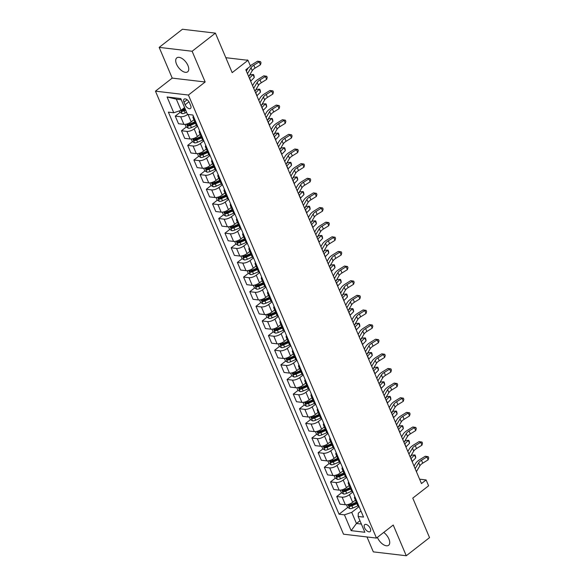 <?xml version="1.0" encoding="UTF-8"?>
<svg xmlns="http://www.w3.org/2000/svg" width="585" height="585" viewBox="0 0 585 585"><rect width="100%" height="100%" fill="white"/><g stroke="black" fill="none" stroke-linecap="round" stroke-linejoin="round"><path stroke-width="0.88" d="M377.398 537.352A8.841 4.592 -127.9 0 0 377.508 537.63A8.841 4.592 -127.9 0 0 388.637 545.271A8.841 4.592 -127.9 0 0 388.908 538.968A8.841 4.592 -127.9 0 0 383.716 532.43M187.931 65.498A8.841 4.592 -127.9 0 0 176.802 57.856A8.841 4.592 -127.9 0 0 176.531 64.16A8.841 4.592 -127.9 0 0 187.661 71.801A8.841 4.592 -127.9 0 0 187.931 65.498M370.268 528.452A4.417 2.296 -127.9 0 0 364.704 524.628A4.417 2.296 -127.9 0 0 364.565 527.78A4.417 2.296 -127.9 0 0 370.13 531.597A4.417 2.296 -127.9 0 0 370.268 528.452M366.985 536.957L373.318 551.867L406.268 555.75L429.544 537.622L412.776 498.12L428.6 485.791L426.121 479.941L419.599 479.166M155.456 91.158L343.512 534.193L376.469 538.076L188.414 95.041L155.456 91.158L172.217 78.105L205.167 81.988L192.129 51.261L159.171 47.378L172.217 78.105M159.171 47.378L182.447 29.25L215.404 33.133L232.172 72.642L247.996 60.313L225.832 57.696M192.129 51.261L215.404 33.133M247.996 60.313L250.482 66.163L245.824 69.79L421.463 483.561L426.121 479.941M184.004 102.192L185.094 104.766A4.278 2.223 -127.9 0 0 190.483 108.474A4.278 2.223 -127.9 0 0 190.615 105.417L189.525 102.843A4.278 2.223 -127.9 0 0 184.129 99.143A4.278 2.223 -127.9 0 0 184.004 102.192L187.12 99.764M181.277 99.757L176.334 99.172L181.057 110.294L173.767 112.773L168.385 112.137L339.051 514.208L347.775 507.414M173.767 112.773L167.061 96.971L180.78 98.587L187.485 114.389L192.874 115.026L363.541 517.096L358.152 516.46L364.864 532.262L351.146 530.646L344.441 514.844L339.051 514.208M205.167 81.988L188.414 95.041M406.268 555.75L393.23 525.023L376.469 538.076M358.152 516.46L358.312 513.14L360.982 511.063M359.972 520.738L356.448 523.48L361.384 524.065M184.582 107.545L181.057 110.294M193.92 119.742L191.178 121.877A5.521 2.157 157 0 1 183.895 124.356L178.505 123.727L175.273 116.115L180.085 112.364M197.62 126.206L194.161 128.905A5.521 2.157 157 0 1 186.871 131.384L181.482 130.748L186.301 126.996M200.129 134.374L197.386 136.51A5.521 2.157 157 0 1 190.103 138.989L184.714 138.352L181.482 130.748M203.829 140.839L200.37 143.53A5.521 2.157 157 0 1 193.079 146.016L187.697 145.38L192.509 141.629M206.337 149.007L203.602 151.142A5.521 2.157 157 0 1 196.311 153.621L190.922 152.985L187.697 145.38M210.044 155.471L206.578 158.162A5.521 2.157 157 0 1 199.295 160.648L193.906 160.012L198.717 156.261M212.552 163.639L209.81 165.774A5.521 2.157 157 0 1 202.52 168.253L197.138 167.617L193.906 160.012M216.253 170.096L212.794 172.794A5.521 2.157 157 0 1 205.503 175.273L200.114 174.644L204.933 170.893M218.761 178.271L216.019 180.407A5.521 2.157 157 0 1 208.735 182.886L203.346 182.249L200.114 174.644M222.461 184.728L219.002 187.427A5.521 2.157 157 0 1 211.711 189.906L206.329 189.269L211.141 185.525M224.969 192.904L222.234 195.032A5.521 2.157 157 0 1 214.944 197.518L209.554 196.882L206.329 189.269M228.677 199.361L225.21 202.059A5.521 2.157 157 0 1 217.927 204.538L212.538 203.902L217.349 200.15M231.177 207.536L228.442 209.664A5.521 2.157 157 0 1 221.152 212.15L215.77 211.514L212.538 203.902M234.885 213.993L231.426 216.691A5.521 2.157 157 0 1 224.135 219.17L218.746 218.534L223.565 214.783M237.393 222.161L234.651 224.296A5.521 2.157 157 0 1 227.368 226.775L221.978 226.146L218.746 218.534M241.093 228.625L237.634 231.324A5.521 2.157 157 0 1 230.344 233.803L224.962 233.166L229.773 229.415M243.601 236.793L240.859 238.929A5.521 2.157 157 0 1 233.576 241.408L228.187 240.771L224.962 233.166M247.309 243.258L243.843 245.949A5.521 2.157 157 0 1 236.559 248.435L231.17 247.799L235.982 244.047M249.81 251.426L247.075 253.561A5.521 2.157 157 0 1 239.784 256.04L234.395 255.404L231.17 247.799M253.517 257.89L250.051 260.581A5.521 2.157 157 0 1 242.768 263.067L237.378 262.431L242.197 258.68M256.025 266.058L253.283 268.193A5.521 2.157 157 0 1 246 270.672L240.611 270.036L237.378 262.431M259.725 272.522L256.267 275.213A5.521 2.157 157 0 1 248.976 277.692L243.587 277.063L248.406 273.312M262.234 280.69L259.491 282.826A5.521 2.157 157 0 1 252.208 285.305L246.819 284.668L243.587 277.063M265.941 287.147L262.475 289.846A5.521 2.157 157 0 1 255.192 292.325L249.802 291.688L254.614 287.944M268.442 295.323L265.707 297.458A5.521 2.157 157 0 1 258.416 299.937L253.027 299.301L249.802 291.688M272.149 301.78L268.683 304.478A5.521 2.157 157 0 1 261.4 306.957L256.011 306.321L260.822 302.569M274.658 309.955L271.915 312.083A5.521 2.157 157 0 1 264.632 314.569L259.243 313.933L256.011 306.321M278.358 316.412L274.899 319.11A5.521 2.157 157 0 1 267.608 321.589L262.219 320.953L267.038 317.202M280.866 324.58L278.124 326.715A5.521 2.157 157 0 1 270.84 329.194L265.451 328.565L262.219 320.953M284.566 331.044L281.107 333.742A5.521 2.157 157 0 1 273.824 336.221L268.435 335.585L273.246 331.834M287.074 339.212L284.339 341.347A5.521 2.157 157 0 1 277.049 343.826L271.659 343.19L268.435 335.585M290.782 345.676L287.315 348.375A5.521 2.157 157 0 1 280.032 350.854L274.643 350.218L279.454 346.466M293.29 353.845L290.548 355.98A5.521 2.157 157 0 1 283.264 358.459L277.875 357.823L274.643 350.218M296.99 360.309L293.531 363A5.521 2.157 157 0 1 286.24 365.486L280.851 364.85L285.67 361.099M299.498 368.477L296.756 370.612A5.521 2.157 157 0 1 289.473 373.091L284.083 372.455L280.851 364.85M303.198 374.941L299.739 377.632A5.521 2.157 157 0 1 292.456 380.111L287.067 379.482L291.878 375.731M305.706 383.109L302.971 385.244A5.521 2.157 157 0 1 295.681 387.723L290.292 387.087L287.067 379.482M309.414 389.566L305.948 392.264A5.521 2.157 157 0 1 298.664 394.743L293.275 394.107L298.087 390.363M311.922 397.741L309.18 399.877A5.521 2.157 157 0 1 301.897 402.356L296.507 401.719L293.275 394.107M315.622 404.198L312.163 406.897A5.521 2.157 157 0 1 304.873 409.376L299.483 408.74L304.302 404.995M318.13 412.374L315.388 414.502A5.521 2.157 157 0 1 308.105 416.988L302.716 416.352L299.483 408.74M321.83 418.831L318.372 421.529A5.521 2.157 157 0 1 311.081 424.008L305.699 423.372L310.511 419.62M324.339 427.006L321.604 429.134A5.521 2.157 157 0 1 314.313 431.613L308.924 430.984L305.699 423.372M328.046 433.463L324.58 436.161A5.521 2.157 157 0 1 317.297 438.64L311.907 438.004L316.719 434.253M330.554 441.631L327.812 443.766A5.521 2.157 157 0 1 320.522 446.245L315.139 445.609L311.907 438.004M334.254 448.095L330.796 450.794A5.521 2.157 157 0 1 323.505 453.273L318.116 452.636L322.935 448.885M336.763 456.263L334.02 458.399A5.521 2.157 157 0 1 326.737 460.878L321.348 460.241L318.116 452.636M340.463 462.728L337.004 465.419A5.521 2.157 157 0 1 329.713 467.905L324.331 467.269L329.143 463.517M342.971 470.896L340.236 473.031A5.521 2.157 157 0 1 332.945 475.51L327.556 474.874L324.331 467.269M346.678 477.36L343.212 480.051A5.521 2.157 157 0 1 335.929 482.53L330.54 481.901L335.351 478.15M349.179 485.528L346.444 487.663A5.521 2.157 157 0 1 339.154 490.142L333.772 489.506L330.54 481.901M352.887 491.985L349.428 494.683A5.521 2.157 157 0 1 342.137 497.162L336.748 496.526L341.567 492.782M355.395 500.16L352.653 502.296A5.521 2.157 157 0 1 345.369 504.775L339.98 504.138L336.748 496.526M359.095 506.617L351.724 512.358L356.448 523.48L351.146 530.646M194.286 118.353A5.521 2.157 157 0 1 193.021 117.629A5.521 2.157 157 0 1 193.372 116.203M182.754 110.287L184.355 109.044M187.748 114.419A5.521 2.157 157 0 1 180.663 116.751L175.273 116.115M350.444 505.33L352.038 504.087M344.229 490.698L345.83 489.455M338.02 476.073L339.622 474.823M331.812 461.441L333.413 460.19M325.604 446.808L327.198 445.565M319.388 432.176L320.989 430.933M313.18 417.544L314.781 416.301M306.971 402.911L308.566 401.668M300.756 388.279L302.357 387.036M294.548 373.654L296.149 372.404M288.339 359.022L289.933 357.771M282.124 344.389L283.725 343.146M275.915 329.757L277.517 328.514M269.707 315.125L271.301 313.882M263.491 300.493L265.093 299.249M257.283 285.86L258.884 284.617M251.075 271.235L252.669 269.985M244.859 256.603L246.46 255.352M238.651 241.971L240.252 240.72M232.442 227.338L234.044 226.095M226.227 212.706L227.828 211.463M220.018 198.074L221.62 196.831M213.81 183.441L215.412 182.198M207.602 168.816L209.196 167.566M201.386 154.184L202.988 152.934M195.178 139.552L196.779 138.301M188.97 124.919L190.564 123.676M197.518 125.965A5.521 2.157 157 0 1 196.246 125.234L193.021 117.629M200.501 132.985A5.521 2.157 157 0 1 199.229 132.254A5.521 2.157 157 0 1 199.587 130.835M203.726 140.597A5.521 2.157 157 0 1 202.454 139.866L199.229 132.254M206.71 147.617A5.521 2.157 157 0 1 205.437 146.886A5.521 2.157 157 0 1 205.796 145.468M209.942 155.23A5.521 2.157 157 0 1 208.669 154.498L205.437 146.886M212.918 162.25A5.521 2.157 157 0 1 211.646 161.518A5.521 2.157 157 0 1 212.004 160.1M216.15 169.862A5.521 2.157 157 0 1 214.878 169.131L211.646 161.518M219.134 176.882A5.521 2.157 157 0 1 217.861 176.151A5.521 2.157 157 0 1 218.22 174.732M222.358 184.487A5.521 2.157 157 0 1 221.086 183.756L217.861 176.151M225.342 191.514A5.521 2.157 157 0 1 224.07 190.783A5.521 2.157 157 0 1 224.428 189.357M228.574 199.119A5.521 2.157 157 0 1 227.302 198.388L224.07 190.783M231.55 206.147A5.521 2.157 157 0 1 230.278 205.415A5.521 2.157 157 0 1 230.636 203.989M234.782 213.752A5.521 2.157 157 0 1 233.51 213.02L230.278 205.415M237.766 220.779A5.521 2.157 157 0 1 236.494 220.048A5.521 2.157 157 0 1 236.852 218.622M240.991 228.384A5.521 2.157 157 0 1 239.718 227.653L236.494 220.048M243.974 235.404A5.521 2.157 157 0 1 242.702 234.673A5.521 2.157 157 0 1 243.06 233.254M247.206 243.016A5.521 2.157 157 0 1 245.934 242.285L242.702 234.673M250.183 250.036A5.521 2.157 157 0 1 248.91 249.305A5.521 2.157 157 0 1 249.268 247.886M253.415 257.649A5.521 2.157 157 0 1 252.142 256.917L248.91 249.305M256.398 264.669A5.521 2.157 157 0 1 255.126 263.937A5.521 2.157 157 0 1 255.484 262.519M259.623 272.281A5.521 2.157 157 0 1 258.351 271.55L255.126 263.937M262.606 279.301A5.521 2.157 157 0 1 261.334 278.57A5.521 2.157 157 0 1 261.692 277.151M265.839 286.906A5.521 2.157 157 0 1 264.566 286.175L261.334 278.57M268.815 293.933A5.521 2.157 157 0 1 267.542 293.202A5.521 2.157 157 0 1 267.901 291.776M272.047 301.538A5.521 2.157 157 0 1 270.775 300.807L267.542 293.202M275.03 308.566A5.521 2.157 157 0 1 273.758 307.834A5.521 2.157 157 0 1 274.116 306.408M278.255 316.171A5.521 2.157 157 0 1 276.983 315.439L273.758 307.834M281.239 323.198A5.521 2.157 157 0 1 279.966 322.467A5.521 2.157 157 0 1 280.325 321.041M284.464 330.803A5.521 2.157 157 0 1 283.198 330.072L279.966 322.467M287.447 337.823A5.521 2.157 157 0 1 286.175 337.092A5.521 2.157 157 0 1 286.533 335.673M290.679 345.435A5.521 2.157 157 0 1 289.407 344.704L286.175 337.092M293.655 352.455A5.521 2.157 157 0 1 292.39 351.724A5.521 2.157 157 0 1 292.741 350.305M296.887 360.067A5.521 2.157 157 0 1 295.615 359.336L292.39 351.724M299.871 367.087A5.521 2.157 157 0 1 298.599 366.356A5.521 2.157 157 0 1 298.957 364.938M303.096 374.7A5.521 2.157 157 0 1 301.831 373.969L298.599 366.356M306.079 381.72A5.521 2.157 157 0 1 304.807 380.989A5.521 2.157 157 0 1 305.165 379.57M309.311 389.325A5.521 2.157 157 0 1 308.039 388.601L304.807 380.989M312.288 396.352A5.521 2.157 157 0 1 311.023 395.621A5.521 2.157 157 0 1 311.374 394.195M315.52 403.957A5.521 2.157 157 0 1 314.247 403.226L311.023 395.621M318.503 410.984A5.521 2.157 157 0 1 317.231 410.253A5.521 2.157 157 0 1 317.589 408.827M321.728 418.589A5.521 2.157 157 0 1 320.456 417.858L317.231 410.253M324.712 425.617A5.521 2.157 157 0 1 323.439 424.885A5.521 2.157 157 0 1 323.798 423.46M327.944 433.222A5.521 2.157 157 0 1 326.671 432.49L323.439 424.885M330.92 440.242A5.521 2.157 157 0 1 329.647 439.518A5.521 2.157 157 0 1 330.006 438.092M334.152 447.854A5.521 2.157 157 0 1 332.88 447.123L329.647 439.518M337.135 454.874A5.521 2.157 157 0 1 335.863 454.143A5.521 2.157 157 0 1 336.221 452.724M340.36 462.486A5.521 2.157 157 0 1 339.088 461.755L335.863 454.143M343.344 469.506A5.521 2.157 157 0 1 342.071 468.775A5.521 2.157 157 0 1 342.43 467.356M346.576 477.119A5.521 2.157 157 0 1 345.304 476.387L342.071 468.775M349.552 484.139A5.521 2.157 157 0 1 348.28 483.407A5.521 2.157 157 0 1 348.638 481.989M352.784 491.744A5.521 2.157 157 0 1 351.512 491.02L348.28 483.407M355.768 498.771A5.521 2.157 157 0 1 354.495 498.04A5.521 2.157 157 0 1 354.854 496.614M344.441 514.844L351.724 512.358M358.993 506.376A5.521 2.157 157 0 1 357.72 505.645L354.495 498.04M176.334 99.172L167.061 96.971M247.477 73.673L251.009 67.736A6.903 2.691 157 0 1 253.802 65.206L259.214 61.864L257.554 61.206L252.15 64.547A10.354 4.036 -23 0 0 250.329 65.812M248.72 76.598L252.252 70.668A6.903 2.691 157 0 1 255.045 68.131L260.449 64.789L259.214 61.864L260.522 61.652L261.02 62.822L260.449 64.789M257.554 61.206L260.522 61.652M248.245 67.904A10.354 4.036 -23 0 0 247.952 68.35L246.358 71.034M179.302 110.894L179.873 112.232L182.147 113.614A3.656 1.426 -23 0 0 185.189 112.978L186.622 112.357M181.394 109.973L181.986 111.384A3.656 1.426 -23 0 0 184.246 110.748L185.679 110.134M185.408 109.49L183.946 110.119A1.865 0.724 157 0 1 183.332 110.338L181.986 111.384M185.079 108.73L183.653 109.344A3.656 1.426 157 0 1 181.474 109.965M246.928 60.189L247.462 60.248M247.316 59.911L246.621 60.153M253.685 88.306L257.217 82.368A6.903 2.691 157 0 1 260.018 79.838L265.422 76.496L263.769 75.838L258.365 79.18A10.354 4.036 -23 0 0 254.168 82.975L252.566 85.666M254.928 91.231L258.46 85.293A6.903 2.691 157 0 1 261.261 82.763L266.665 79.421L265.422 76.496L266.731 76.284L267.228 77.454L266.665 79.421M263.769 75.838L266.731 76.284M259.894 102.938L263.433 97A6.903 2.691 157 0 1 266.226 94.463L271.63 91.121L269.977 90.463L264.574 93.805A10.354 4.036 -23 0 0 260.376 97.607L258.775 100.298M261.137 105.863L264.669 99.925A6.903 2.691 157 0 1 267.469 97.395L272.873 94.053L271.63 91.121L272.946 90.916L273.444 92.086L272.873 94.053M269.977 90.463L272.946 90.916M266.109 117.57L269.641 111.633A6.903 2.691 157 0 1 272.434 109.095L277.838 105.753L276.186 105.095L270.782 108.437A10.354 4.036 -23 0 0 266.584 112.24L264.99 114.931M267.345 120.495L270.884 114.558A6.903 2.691 157 0 1 273.678 112.02L279.082 108.678L277.838 105.753L279.155 105.549L279.652 106.719L279.082 108.678M276.186 105.095L279.155 105.549M185.021 124.364L186.081 126.865L188.363 128.247A3.656 1.426 -23 0 0 191.405 127.603L196.377 125.453M194.805 121.841L189.862 123.976A3.656 1.426 157 0 1 187.602 124.605L188.202 126.009A3.656 1.426 -23 0 0 190.461 125.38L195.405 123.245M195.127 122.594L190.154 124.751A1.865 0.724 157 0 1 189.54 124.971L188.202 126.009M249.034 76.072L250.351 74.719L253.524 74.544L254.022 75.714L254.278 77.498L250.811 81.066A10.354 4.036 157 0 1 250.672 81.205M254.278 77.498L253.034 74.573L249.568 78.141A10.354 4.036 157 0 1 249.429 78.28M253.524 74.544L250.351 74.719M191.229 138.996L192.289 141.497L194.571 142.879A3.656 1.426 -23 0 0 197.613 142.235L202.593 140.086M201.013 136.466L196.07 138.608A3.656 1.426 157 0 1 193.81 139.237L194.41 140.641A3.656 1.426 -23 0 0 196.67 140.012L201.613 137.87M201.335 137.226L196.363 139.384A1.865 0.724 157 0 1 195.748 139.603L194.41 140.641M255.243 90.704L256.559 89.344L259.733 89.176L260.23 90.346L260.486 92.13L257.02 95.699A10.354 4.036 157 0 1 256.881 95.838M260.486 92.13L259.25 89.198L255.777 92.774A10.354 4.036 157 0 1 255.638 92.913M259.733 89.176L256.559 89.344M197.438 153.628L198.505 156.129L200.779 157.511A3.656 1.426 -23 0 0 203.821 156.868L208.801 154.711M207.229 151.098L202.286 153.241A3.656 1.426 157 0 1 200.026 153.87L200.618 155.274A3.656 1.426 -23 0 0 202.878 154.645L207.821 152.502M207.551 151.859L202.578 154.016A1.865 0.724 157 0 1 201.957 154.228L200.618 155.274M261.451 105.337L262.767 103.976L265.948 103.808L266.446 104.978L266.702 106.755L263.228 110.331A10.354 4.036 157 0 1 263.089 110.47M266.702 106.755L265.458 103.83L261.985 107.399A10.354 4.036 157 0 1 261.853 107.538M265.948 103.808L262.767 103.976M272.317 132.195L275.849 126.265A6.903 2.691 157 0 1 278.65 123.727L284.054 120.386L282.401 119.728L276.998 123.069A10.354 4.036 -23 0 0 272.8 126.872L271.199 129.563M273.561 135.128L277.093 129.19A6.903 2.691 157 0 1 279.893 126.652L285.297 123.311L284.054 120.386L285.363 120.181L285.86 121.351L285.297 123.311M282.401 119.728L285.363 120.181M203.653 168.253L204.713 170.761L206.995 172.144A3.656 1.426 -23 0 0 210.037 171.5L215.009 169.343M213.437 165.73L208.494 167.873A3.656 1.426 157 0 1 206.234 168.502L206.834 169.906A3.656 1.426 -23 0 0 209.094 169.277L214.03 167.135M213.759 166.491L208.786 168.648A1.865 0.724 157 0 1 208.172 168.86L206.834 169.906M267.659 119.969L268.983 118.609L272.157 118.433L272.654 119.603L272.91 121.387L269.444 124.956A10.354 4.036 157 0 1 269.305 125.102M272.91 121.387L271.667 118.462L268.201 122.031A10.354 4.036 157 0 1 268.062 122.17M272.157 118.433L268.983 118.609M278.526 146.828L282.058 140.897A6.903 2.691 157 0 1 284.858 138.36L290.262 135.018L288.61 134.36L283.206 137.702A10.354 4.036 -23 0 0 279.008 141.504L277.407 144.195M279.769 149.76L283.301 143.822A6.903 2.691 157 0 1 286.102 141.285L291.505 137.943L290.262 135.018L291.579 134.813L292.076 135.983L291.505 137.943M288.61 134.36L291.579 134.813M209.861 182.886L210.922 185.394L213.203 186.769A3.656 1.426 -23 0 0 216.245 186.132L221.225 183.975M219.646 180.363L214.702 182.505A3.656 1.426 157 0 1 212.443 183.134L213.042 184.538A3.656 1.426 -23 0 0 215.302 183.909L220.245 181.767M219.967 181.123L214.995 183.273A1.865 0.724 157 0 1 214.381 183.493L213.042 184.538M273.875 134.594L275.191 133.241L278.365 133.066L278.862 134.236L279.118 136.02L275.652 139.588A10.354 4.036 157 0 1 275.513 139.727M279.118 136.02L277.882 133.095L274.409 136.663A10.354 4.036 157 0 1 274.27 136.802M278.365 133.066L275.191 133.241M284.741 161.46L288.273 155.53A6.903 2.691 157 0 1 291.067 152.992L296.471 149.65L294.818 148.992L289.414 152.334A10.354 4.036 -23 0 0 285.217 156.136L283.615 158.82M285.977 164.385L289.517 158.455A6.903 2.691 157 0 1 292.31 155.917L297.714 152.575L296.471 149.65L297.787 149.438L298.284 150.608L297.714 152.575M294.818 148.992L297.787 149.438M216.07 197.518L217.137 200.026L219.412 201.401A3.656 1.426 -23 0 0 222.454 200.765L227.433 198.608M225.861 194.995L220.918 197.138A3.656 1.426 157 0 1 218.658 197.767L219.251 199.171A3.656 1.426 -23 0 0 221.51 198.542L226.453 196.399M226.183 195.756L221.21 197.905A1.865 0.724 157 0 1 220.589 198.125L219.251 199.171M280.083 149.226L281.4 147.873L284.581 147.698L285.078 148.868L285.334 150.652L281.86 154.221A10.354 4.036 157 0 1 281.721 154.36M285.334 150.652L284.091 147.727L280.617 151.296A10.354 4.036 157 0 1 280.486 151.435M284.581 147.698L281.4 147.873M290.95 176.092L294.482 170.155A6.903 2.691 157 0 1 297.282 167.624L302.686 164.283L301.034 163.624L295.622 166.966A10.354 4.036 -23 0 0 291.432 170.769L289.831 173.452M292.193 179.017L295.725 173.087A6.903 2.691 157 0 1 298.518 170.549L303.929 167.208L302.686 164.283L303.995 164.071L304.492 165.241L303.929 167.208M301.034 163.624L303.995 164.071M222.285 212.15L223.346 214.651L225.627 216.033A3.656 1.426 -23 0 0 228.669 215.397L233.642 213.24M232.07 209.627L227.126 211.763A3.656 1.426 157 0 1 224.867 212.392L225.466 213.803A3.656 1.426 -23 0 0 227.726 213.167L232.662 211.031M232.391 210.388L227.419 212.538A1.865 0.724 157 0 1 226.805 212.757L225.466 213.803M286.292 163.858L287.615 162.506L290.789 162.33L291.286 163.5L291.542 165.284L288.076 168.853A10.354 4.036 157 0 1 287.937 168.992M291.542 165.284L290.299 162.359L286.833 165.928A10.354 4.036 157 0 1 286.694 166.067M290.789 162.33L287.615 162.506M297.158 190.725L300.69 184.787A6.903 2.691 157 0 1 303.491 182.257L308.895 178.915L307.242 178.257L301.838 181.599A10.354 4.036 -23 0 0 297.641 185.401L296.039 188.085M298.401 193.65L301.933 187.712A6.903 2.691 157 0 1 304.734 185.182L310.138 181.84L308.895 178.915L310.211 178.703L310.708 179.873L310.138 181.84M307.242 178.257L310.211 178.703M228.494 226.783L229.554 229.283L231.835 230.665A3.656 1.426 -23 0 0 234.877 230.022L239.857 227.872M238.278 224.26L233.335 226.395A3.656 1.426 157 0 1 231.075 227.024L231.675 228.428A3.656 1.426 -23 0 0 233.934 227.799L238.877 225.664M238.6 225.02L233.627 227.17A1.865 0.724 157 0 1 233.013 227.389L231.675 228.428M292.507 178.491L293.824 177.138L296.997 176.962L297.494 178.132L297.75 179.917L294.284 183.485A10.354 4.036 157 0 1 294.145 183.624M297.75 179.917L296.515 176.992L293.041 180.56A10.354 4.036 157 0 1 292.902 180.699M296.997 176.962L293.824 177.138M303.374 205.357L306.906 199.419A6.903 2.691 157 0 1 309.699 196.882L315.103 193.54L313.45 192.882L308.046 196.224A10.354 4.036 -23 0 0 303.849 200.026L302.248 202.717M304.609 208.282L308.149 202.344A6.903 2.691 157 0 1 310.942 199.814L316.346 196.472L315.103 193.54L316.419 193.335L316.916 194.505L316.346 196.472M313.45 192.882L316.419 193.335M234.702 241.415L235.77 243.916L238.044 245.298A3.656 1.426 -23 0 0 241.086 244.654L246.066 242.504M244.493 238.885L239.55 241.027A3.656 1.426 157 0 1 237.291 241.656L237.883 243.06A3.656 1.426 -23 0 0 240.142 242.431L245.086 240.296M244.815 239.645L239.843 241.802A1.865 0.724 157 0 1 239.221 242.022L237.883 243.06M298.716 193.123L300.032 191.77L303.213 191.595L303.71 192.765L303.966 194.549L300.493 198.118A10.354 4.036 157 0 1 300.354 198.256M303.966 194.549L302.723 191.617L299.249 195.193A10.354 4.036 157 0 1 299.118 195.332M303.213 191.595L300.032 191.77M309.582 219.989L313.114 214.052A6.903 2.691 157 0 1 315.915 211.514L321.319 208.172L319.666 207.514L314.255 210.856A10.354 4.036 -23 0 0 310.065 214.658L308.463 217.349M310.825 222.914L314.357 216.977A6.903 2.691 157 0 1 317.15 214.446L322.562 211.105L321.319 208.172L322.627 207.967L323.125 209.137L322.562 211.105M319.666 207.514L322.627 207.967M240.918 256.047L241.978 258.548L244.259 259.93A3.656 1.426 -23 0 0 247.301 259.287L252.274 257.129M250.702 253.517L245.758 255.66A3.656 1.426 157 0 1 243.499 256.288L244.091 257.692A3.656 1.426 -23 0 0 246.358 257.064L251.294 254.921M251.023 254.278L246.051 256.435A1.865 0.724 157 0 1 245.437 256.647L244.091 257.692M304.924 207.755L306.248 206.395L309.421 206.227L309.918 207.397L310.174 209.174L306.708 212.75A10.354 4.036 157 0 1 306.569 212.889M310.174 209.174L308.931 206.249L305.465 209.818A10.354 4.036 157 0 1 305.326 209.964M309.421 206.227L306.248 206.395M315.79 234.622L319.322 228.684A6.903 2.691 157 0 1 322.123 226.146L327.527 222.805L325.874 222.146L320.47 225.488A10.354 4.036 -23 0 0 316.273 229.291L314.671 231.982M317.033 237.547L320.565 231.609A6.903 2.691 157 0 1 323.366 229.071L328.77 225.73L327.527 222.805L328.843 222.6L329.34 223.77L328.77 225.73M325.874 222.146L328.843 222.6M247.126 270.672L248.186 273.18L250.468 274.562A3.656 1.426 -23 0 0 253.51 273.919L258.49 271.762M256.91 268.149L251.967 270.292A3.656 1.426 157 0 1 249.707 270.921L250.307 272.325A3.656 1.426 -23 0 0 252.566 271.696L257.51 269.553M257.232 268.91L252.259 271.067A1.865 0.724 157 0 1 251.645 271.279L250.307 272.325M311.14 222.388L312.456 221.028L315.629 220.852L316.127 222.022L316.383 223.806L312.916 227.382A10.354 4.036 157 0 1 312.778 227.521M316.383 223.806L315.139 220.881L311.673 224.45A10.354 4.036 157 0 1 311.534 224.589M315.629 220.852L312.456 221.028M321.999 249.247L325.538 243.316A6.903 2.691 157 0 1 328.331 240.779L333.735 237.437L332.083 236.779L326.679 240.121A10.354 4.036 -23 0 0 322.481 243.923L320.88 246.614M323.242 252.179L326.781 246.241A6.903 2.691 157 0 1 329.574 243.704L334.978 240.362L333.735 237.437L335.051 237.232L335.549 238.402L334.978 240.362M332.083 236.779L335.051 237.232M253.334 285.305L254.402 287.813L256.676 289.187A3.656 1.426 -23 0 0 259.718 288.551L264.698 286.394M263.118 282.782L258.182 284.924A3.656 1.426 157 0 1 255.923 285.553L256.515 286.957A3.656 1.426 -23 0 0 258.775 286.328L263.718 284.186M263.447 283.542L258.475 285.692A1.865 0.724 157 0 1 257.853 285.911L256.515 286.957M317.348 237.013L318.664 235.66L321.845 235.484L322.342 236.654L322.598 238.439L319.125 242.007A10.354 4.036 157 0 1 318.986 242.146M322.598 238.439L321.355 235.514L317.882 239.082A10.354 4.036 157 0 1 317.743 239.221M321.845 235.484L318.664 235.66M328.214 263.879L331.746 257.948A6.903 2.691 157 0 1 334.547 255.411L339.951 252.069L338.291 251.411L332.887 254.753A10.354 4.036 -23 0 0 328.697 258.555L327.095 261.246M329.457 266.804L332.989 260.873A6.903 2.691 157 0 1 335.783 258.336L341.187 254.994L339.951 252.069L341.26 251.857L341.757 253.027L341.187 254.994M338.291 251.411L341.26 251.857M259.55 299.937L260.61 302.445L262.892 303.82A3.656 1.426 -23 0 0 265.934 303.184L270.906 301.026M269.334 297.414L264.391 299.557A3.656 1.426 157 0 1 262.131 300.185L262.723 301.589A3.656 1.426 -23 0 0 264.983 300.961L269.926 298.818M269.656 298.174L264.683 300.324A1.865 0.724 157 0 1 264.069 300.544L262.723 301.589M323.556 251.645L324.872 250.292L328.053 250.117L328.551 251.287L328.807 253.071L325.333 256.639A10.354 4.036 157 0 1 325.202 256.778M328.807 253.071L327.563 250.146L324.097 253.714A10.354 4.036 157 0 1 323.958 253.853M328.053 250.117L324.872 250.292M334.423 278.511L337.954 272.573A6.903 2.691 157 0 1 340.755 270.043L346.159 266.702L344.506 266.043L339.103 269.385A10.354 4.036 -23 0 0 334.905 273.188L333.304 275.871M335.666 281.436L339.198 275.506A6.903 2.691 157 0 1 341.998 272.968L347.402 269.627L346.159 266.702L347.475 266.489L347.973 267.659L347.402 269.627M344.506 266.043L347.475 266.489M265.758 314.569L266.818 317.07L269.1 318.452A3.656 1.426 -23 0 0 272.142 317.816L277.122 315.659M275.542 312.046L270.599 314.182A3.656 1.426 157 0 1 268.339 314.81L268.939 316.222A3.656 1.426 -23 0 0 271.199 315.593L276.142 313.45M275.864 312.807L270.892 314.957A1.865 0.724 157 0 1 270.277 315.176L268.939 316.222M329.772 266.277L331.088 264.925L334.262 264.749L334.759 265.919L335.015 267.703L331.549 271.272A10.354 4.036 157 0 1 331.41 271.411M335.015 267.703L333.772 264.778L330.306 268.347A10.354 4.036 157 0 1 330.167 268.486M334.262 264.749L331.088 264.925M340.631 293.143L344.17 287.206A6.903 2.691 157 0 1 346.964 284.676L352.367 281.334L350.715 280.676L345.311 284.017A10.354 4.036 -23 0 0 341.113 287.82L339.512 290.504M341.874 296.068L345.406 290.131A6.903 2.691 157 0 1 348.207 287.601L353.611 284.259L352.367 281.334L353.684 281.122L354.181 282.292L353.611 284.259M350.715 280.676L353.684 281.122M271.966 329.201L273.034 331.702L275.308 333.084A3.656 1.426 -23 0 0 278.35 332.448L283.33 330.291M281.751 326.679L276.815 328.814A3.656 1.426 157 0 1 274.555 329.443L275.147 330.847A3.656 1.426 -23 0 0 277.407 330.218L282.35 328.083M282.08 327.439L277.1 329.589A1.865 0.724 157 0 1 276.486 329.808L275.147 330.847M335.98 280.91L337.296 279.557L340.477 279.381L340.975 280.551L341.23 282.336L337.757 285.904A10.354 4.036 157 0 1 337.618 286.043M341.23 282.336L339.987 279.411L336.514 282.979A10.354 4.036 157 0 1 336.375 283.118M340.477 279.381L337.296 279.557M346.846 307.776L350.378 301.838A6.903 2.691 157 0 1 353.172 299.308L358.583 295.966L356.923 295.301L351.519 298.642A10.354 4.036 -23 0 0 347.329 302.445L345.728 305.136M348.09 310.701L351.622 304.763A6.903 2.691 157 0 1 354.415 302.233L359.819 298.891L358.583 295.966L359.892 295.754L360.389 296.924L359.819 298.891M356.923 295.301L359.892 295.754M278.182 343.834L279.242 346.335L281.517 347.717A3.656 1.426 -23 0 0 284.559 347.073L289.538 344.923M287.966 341.304L283.023 343.446A3.656 1.426 157 0 1 280.763 344.075L281.356 345.479A3.656 1.426 -23 0 0 283.615 344.85L288.559 342.715M288.288 342.064L283.315 344.221A1.865 0.724 157 0 1 282.701 344.441L281.356 345.479M342.188 295.542L343.505 294.189L346.686 294.014L347.183 295.184L347.439 296.968L343.965 300.536A10.354 4.036 157 0 1 343.834 300.675M347.439 296.968L346.196 294.036L342.73 297.611A10.354 4.036 157 0 1 342.591 297.75M346.686 294.014L343.505 294.189M353.055 322.408L356.587 316.47A6.903 2.691 157 0 1 359.387 313.933L364.791 310.591L363.139 309.933L357.735 313.275A10.354 4.036 -23 0 0 353.537 317.077L351.936 319.768M354.298 325.333L357.83 319.395A6.903 2.691 157 0 1 360.631 316.865L366.034 313.523L364.791 310.591L366.108 310.386L366.598 311.556L366.034 313.523M363.139 309.933L366.108 310.386M284.39 358.466L285.451 360.967L287.732 362.349A3.656 1.426 -23 0 0 290.774 361.705L295.747 359.548M294.175 355.936L289.231 358.078A3.656 1.426 157 0 1 286.972 358.707L287.571 360.111A3.656 1.426 -23 0 0 289.831 359.483L294.774 357.34M294.496 356.696L289.524 358.854A1.865 0.724 157 0 1 288.91 359.066L287.571 360.111M348.404 310.174L349.72 308.814L352.894 308.646L353.391 309.816L353.647 311.6L350.181 315.169A10.354 4.036 157 0 1 350.042 315.308M353.647 311.6L352.404 308.668L348.938 312.244A10.354 4.036 157 0 1 348.799 312.383M352.894 308.646L349.72 308.814M359.263 337.04L362.802 331.103A6.903 2.691 157 0 1 365.596 328.565L371 325.223L369.347 324.565L363.943 327.907A10.354 4.036 -23 0 0 359.746 331.71L358.144 334.401M360.506 339.965L364.038 334.028A6.903 2.691 157 0 1 366.839 331.49L372.243 328.148L371 325.223L372.316 325.019L372.813 326.189L372.243 328.148M369.347 324.565L372.316 325.019M290.599 373.091L291.659 375.599L293.941 376.981A3.656 1.426 -23 0 0 296.983 376.338L301.962 374.181M300.383 370.568L295.44 372.711A3.656 1.426 157 0 1 293.18 373.34L293.78 374.744A3.656 1.426 -23 0 0 296.039 374.115L300.983 371.972M300.712 371.329L295.732 373.486A1.865 0.724 157 0 1 295.118 373.698L293.78 374.744M354.612 324.807L355.929 323.446L359.11 323.271L359.599 324.448L359.863 326.225L356.389 329.801A10.354 4.036 157 0 1 356.25 329.94M359.863 326.225L358.62 323.3L355.146 326.869A10.354 4.036 157 0 1 355.007 327.008M359.11 323.271L355.929 323.446M365.479 351.665L369.011 345.735A6.903 2.691 157 0 1 371.804 343.198L377.215 339.856L375.555 339.198L370.151 342.539A10.354 4.036 -23 0 0 365.954 346.342L364.36 349.033M366.722 354.598L370.254 348.66A6.903 2.691 157 0 1 373.047 346.123L378.451 342.781L377.215 339.856L378.524 339.651L379.022 340.821L378.451 342.781M375.555 339.198L378.524 339.651M296.807 387.723L297.875 390.232L300.149 391.606A3.656 1.426 -23 0 0 303.191 390.97L308.171 388.813M306.598 385.201L301.655 387.343A3.656 1.426 157 0 1 299.396 387.972L299.988 389.376A3.656 1.426 -23 0 0 302.248 388.747L307.191 386.605M306.92 385.961L301.948 388.118A1.865 0.724 157 0 1 301.333 388.33L299.988 389.376M360.821 339.439L362.137 338.079L365.318 337.903L365.815 339.073L366.071 340.858L362.598 344.426A10.354 4.036 157 0 1 362.466 344.565M366.071 340.858L364.828 337.933L361.354 341.501A10.354 4.036 157 0 1 361.223 341.64M365.318 337.903L362.137 338.079M371.687 366.298L375.219 360.367A6.903 2.691 157 0 1 378.02 357.83L383.424 354.488L381.771 353.83L376.367 357.172A10.354 4.036 -23 0 0 372.17 360.974L370.568 363.665M372.93 369.223L376.462 363.292A6.903 2.691 157 0 1 379.263 360.755L384.667 357.413L383.424 354.488L384.733 354.276L385.23 355.453L384.667 357.413M381.771 353.83L384.733 354.276M303.023 402.356L304.083 404.864L306.364 406.239A3.656 1.426 -23 0 0 309.406 405.602L314.379 403.445M312.807 399.833L307.864 401.975A3.656 1.426 157 0 1 305.604 402.604L306.204 404.008A3.656 1.426 -23 0 0 308.463 403.379L313.406 401.237M313.129 400.593L308.156 402.743A1.865 0.724 157 0 1 307.542 402.963L306.204 404.008M367.036 354.064L368.353 352.711L371.526 352.536L372.023 353.706L372.279 355.49L368.813 359.058A10.354 4.036 157 0 1 368.674 359.197M372.279 355.49L371.036 352.565L367.57 356.133A10.354 4.036 157 0 1 367.431 356.272M371.526 352.536L368.353 352.711M377.895 380.93L381.435 374.992A6.903 2.691 157 0 1 384.228 372.462L389.632 369.12L387.979 368.462L382.575 371.804A10.354 4.036 -23 0 0 378.378 375.607L376.777 378.29M379.138 383.855L382.67 377.925A6.903 2.691 157 0 1 385.471 375.387L390.875 372.045L389.632 369.12L390.948 368.908L391.445 370.078L390.875 372.045M387.979 368.462L390.948 368.908M309.231 416.988L310.291 419.489L312.573 420.871A3.656 1.426 -23 0 0 315.615 420.235L320.595 418.078M319.015 414.465L314.072 416.6A3.656 1.426 157 0 1 311.812 417.237L312.412 418.641A3.656 1.426 -23 0 0 314.671 418.012L319.615 415.869M319.337 415.226L314.364 417.376A1.865 0.724 157 0 1 313.75 417.595L312.412 418.641M373.245 368.696L374.561 367.343L377.734 367.168L378.232 368.338L378.488 370.122L375.022 373.691A10.354 4.036 157 0 1 374.883 373.83M378.488 370.122L377.252 367.197L373.778 370.766A10.354 4.036 157 0 1 373.639 370.905M377.734 367.168L374.561 367.343M384.111 395.562L387.643 389.625A6.903 2.691 157 0 1 390.436 387.094L395.84 383.753L394.188 383.095L388.784 386.436A10.354 4.036 -23 0 0 384.586 390.239L382.992 392.923M385.347 398.487L388.886 392.557A6.903 2.691 157 0 1 391.679 390.019L397.083 386.678L395.84 383.753L397.156 383.541L397.654 384.711L397.083 386.678M394.188 383.095L397.156 383.541M315.439 431.62L316.507 434.121L318.781 435.503A3.656 1.426 -23 0 0 321.823 434.867L326.803 432.71M325.231 429.097L320.287 431.233A3.656 1.426 157 0 1 318.028 431.862L318.62 433.266A3.656 1.426 -23 0 0 320.88 432.637L325.823 430.502M325.552 429.858L320.58 432.008A1.865 0.724 157 0 1 319.958 432.227L318.62 433.266M379.453 383.329L380.769 381.976L383.95 381.8L384.447 382.97L384.703 384.754L381.23 388.323A10.354 4.036 157 0 1 381.091 388.462M384.703 384.754L383.46 381.829L379.987 385.398A10.354 4.036 157 0 1 379.855 385.537M383.95 381.8L380.769 381.976M390.319 410.195L393.851 404.257A6.903 2.691 157 0 1 396.652 401.727L402.056 398.385L400.403 397.72L394.999 401.061A10.354 4.036 -23 0 0 390.802 404.864L389.2 407.555M391.562 413.12L395.094 407.182A6.903 2.691 157 0 1 397.895 404.652L403.299 401.31L402.056 398.385L403.365 398.173L403.862 399.343L403.299 401.31M400.403 397.72L403.365 398.173M321.655 446.253L322.715 448.753L324.997 450.136A3.656 1.426 -23 0 0 328.039 449.492L333.011 447.342M331.439 443.73L326.496 445.865A3.656 1.426 157 0 1 324.236 446.494L324.836 447.898A3.656 1.426 -23 0 0 327.095 447.269L332.031 445.134M331.761 444.483L326.788 446.64A1.865 0.724 157 0 1 326.174 446.86L324.836 447.898M385.661 397.961L386.985 396.608L390.158 396.433L390.656 397.603L390.912 399.387L387.445 402.955A10.354 4.036 157 0 1 387.307 403.094M390.912 399.387L389.668 396.462L386.202 400.03A10.354 4.036 157 0 1 386.063 400.169M390.158 396.433L386.985 396.608M396.528 424.827L400.06 418.889A6.903 2.691 157 0 1 402.86 416.352L408.264 413.01L406.612 412.352L401.208 415.694A10.354 4.036 -23 0 0 397.01 419.496L395.409 422.187M397.771 427.752L401.303 421.814A6.903 2.691 157 0 1 404.103 419.284L409.507 415.942L408.264 413.01L409.58 412.805L410.078 413.975L409.507 415.942M406.612 412.352L409.58 412.805M327.863 460.885L328.924 463.386L331.205 464.768A3.656 1.426 -23 0 0 334.247 464.124L339.227 461.974M337.647 458.355L332.704 460.497A3.656 1.426 157 0 1 330.445 461.126L331.044 462.53A3.656 1.426 -23 0 0 333.304 461.901L338.247 459.759M337.969 459.115L332.997 461.272A1.865 0.724 157 0 1 332.382 461.492L331.044 462.53M391.877 412.593L393.193 411.233L396.367 411.065L396.864 412.235L397.12 414.019L393.654 417.588A10.354 4.036 157 0 1 393.515 417.727M397.12 414.019L395.884 411.087L392.411 414.663A10.354 4.036 157 0 1 392.272 414.802M396.367 411.065L393.193 411.233M402.743 439.459L406.275 433.522A6.903 2.691 157 0 1 409.069 430.984L414.472 427.642L412.82 426.984L407.416 430.326A10.354 4.036 -23 0 0 403.219 434.128L401.617 436.82M403.979 442.384L407.518 436.447A6.903 2.691 157 0 1 410.312 433.909L415.716 430.567L414.472 427.642L415.789 427.438L416.286 428.608L415.716 430.567M412.82 426.984L415.789 427.438M334.072 475.517L335.139 478.018L337.413 479.4A3.656 1.426 -23 0 0 340.455 478.757L345.435 476.599M343.863 472.987L338.92 475.13A3.656 1.426 157 0 1 336.66 475.759L337.252 477.163A3.656 1.426 -23 0 0 339.512 476.534L344.455 474.391M344.185 473.748L339.212 475.905A1.865 0.724 157 0 1 338.591 476.117L337.252 477.163M398.085 427.225L399.401 425.865L402.582 425.69L403.08 426.867L403.336 428.644L399.862 432.22A10.354 4.036 157 0 1 399.723 432.359M403.336 428.644L402.092 425.719L398.619 429.288A10.354 4.036 157 0 1 398.487 429.427M402.582 425.69L399.401 425.865M408.952 454.084L412.483 448.154A6.903 2.691 157 0 1 415.284 445.616L420.688 442.275L419.035 441.616L413.624 444.958A10.354 4.036 -23 0 0 409.434 448.761L407.833 451.452M410.195 457.017L413.727 451.079A6.903 2.691 157 0 1 416.52 448.541L421.931 445.2L420.688 442.275L421.997 442.07L422.494 443.24L421.931 445.2M419.035 441.616L421.997 442.07M340.287 490.142L341.347 492.65L343.629 494.025A3.656 1.426 -23 0 0 346.671 493.389L351.643 491.232M350.071 487.619L345.128 489.762A3.656 1.426 157 0 1 342.868 490.391L343.468 491.795A3.656 1.426 -23 0 0 345.728 491.166L350.664 489.023M350.393 488.38L345.421 490.537A1.865 0.724 157 0 1 344.806 490.749L343.468 491.795M404.293 441.858L405.617 440.498L408.791 440.322L409.288 441.492L409.544 443.276L406.078 446.845A10.354 4.036 157 0 1 405.939 446.984M409.544 443.276L408.301 440.351L404.835 443.92A10.354 4.036 157 0 1 404.696 444.059M408.791 440.322L405.617 440.498M415.16 468.717L418.692 462.786A6.903 2.691 157 0 1 421.492 460.249L426.896 456.907L425.244 456.249L419.84 459.591A10.354 4.036 -23 0 0 415.642 463.393L414.041 466.084M416.403 471.642L419.935 465.711A6.903 2.691 157 0 1 422.736 463.174L428.14 459.832L426.896 456.907L428.213 456.695L428.71 457.872L428.14 459.832M425.244 456.249L428.213 456.695M346.495 504.775L347.556 507.283L349.837 508.657A3.656 1.426 -23 0 0 352.879 508.021L357.859 505.864M356.28 502.252L351.336 504.394A3.656 1.426 157 0 1 349.077 505.023L349.676 506.427A3.656 1.426 -23 0 0 351.936 505.798L356.879 503.656M356.601 503.012L351.629 505.162A1.865 0.724 157 0 1 351.015 505.381L349.676 506.427M410.509 456.483L411.825 455.13L414.999 454.954L415.496 456.124L415.752 457.909L412.286 461.477A10.354 4.036 157 0 1 412.147 461.616M415.752 457.909L414.516 454.984L411.043 458.552A10.354 4.036 157 0 1 410.904 458.691M414.999 454.954L411.825 455.13M191.178 121.877L188.026 114.455M197.386 136.51L194.161 128.905M203.602 151.142L200.37 143.53M209.81 165.774L206.578 158.162M216.019 180.407L212.794 172.794M222.234 195.032L219.002 187.427M228.442 209.664L225.21 202.059M234.651 224.296L231.426 216.691M240.859 238.929L237.634 231.324M247.075 253.561L243.843 245.949M253.283 268.193L250.051 260.581M259.491 282.826L256.267 275.213M265.707 297.458L262.475 289.846M271.915 312.083L268.683 304.478M278.124 326.715L274.899 319.11M284.339 341.347L281.107 333.742M290.548 355.98L287.315 348.375M296.756 370.612L293.531 363M302.971 385.244L299.739 377.632M309.18 399.877L305.948 392.264M315.388 414.502L312.163 406.897M321.604 429.134L318.372 421.529M327.812 443.766L324.58 436.161M334.02 458.399L330.796 450.794M340.236 473.031L337.004 465.419M346.444 487.663L343.212 480.051M352.653 502.296L349.428 494.683M183.895 124.356L180.663 116.751M190.103 138.989L186.871 131.384M196.311 153.621L193.079 146.016M202.52 168.253L199.295 160.648M208.735 182.886L205.503 175.273M214.944 197.518L211.711 189.906M221.152 212.15L217.927 204.538M227.368 226.775L224.135 219.17M233.576 241.408L230.344 233.803M239.784 256.04L236.559 248.435M246 270.672L242.768 263.067M252.208 285.305L248.976 277.692M258.416 299.937L255.192 292.325M264.632 314.569L261.4 306.957M270.84 329.194L267.608 321.589M277.049 343.826L273.824 336.221M283.264 358.459L280.032 350.854M289.473 373.091L286.24 365.486M295.681 387.723L292.456 380.111M301.897 402.356L298.664 394.743M308.105 416.988L304.873 409.376M314.313 431.613L311.081 424.008M320.522 446.245L317.297 438.64M326.737 460.878L323.505 453.273M332.945 475.51L329.713 467.905M339.154 490.142L335.929 482.53M345.369 504.775L342.137 497.162M188.948 101.768L185.094 104.766M251.009 67.736L252.252 70.668M253.802 65.206L255.045 68.131M180.743 110.397L182.096 113.578M184.246 110.748L185.189 112.978M183.31 108.539L183.653 109.344M257.217 82.368L258.46 85.293M260.018 79.838L261.261 82.763M263.433 97L264.669 99.925M266.226 94.463L267.469 97.395M269.641 111.633L270.884 114.558M272.434 109.095L273.678 112.02M186.556 124.093L188.304 128.21M190.461 125.38L191.405 127.603M189.438 122.982L189.862 123.976M250.811 81.066L249.568 78.141M192.765 138.718L194.512 142.842M196.67 140.012L197.613 142.235M195.646 137.614L196.07 138.608M257.02 95.699L255.777 92.774M198.973 153.35L200.721 157.475M202.878 154.645L203.821 156.868M201.862 152.239L202.286 153.241M263.228 110.331L261.985 107.399M275.849 126.265L277.093 129.19M278.65 123.727L279.893 126.652M205.189 167.983L206.936 172.107M209.094 169.277L210.037 171.5M208.07 166.871L208.494 167.873M269.444 124.956L268.201 122.031M282.058 140.897L283.301 143.822M284.858 138.36L286.102 141.285M211.397 182.615L213.145 186.739M215.302 183.909L216.245 186.132M214.278 181.504L214.702 182.505M275.652 139.588L274.409 136.663M288.273 155.53L289.517 158.455M291.067 152.992L292.31 155.917M217.605 197.247L219.353 201.372M221.51 198.542L222.454 200.765M220.494 196.136L220.918 197.138M281.86 154.221L280.617 151.296M294.482 170.155L295.725 173.087M297.282 167.624L298.518 170.549M223.814 211.88L225.569 215.997M227.726 213.167L228.669 215.397M226.702 210.768L227.126 211.763M288.076 168.853L286.833 165.928M300.69 184.787L301.933 187.712M303.491 182.257L304.734 185.182M230.029 226.512L231.777 230.629M233.934 227.799L234.877 230.022M232.91 225.4L233.335 226.395M294.284 183.485L293.041 180.56M306.906 199.419L308.149 202.344M309.699 196.882L310.942 199.814M236.238 241.137L237.985 245.261M240.142 242.431L241.086 244.654M239.126 240.033L239.55 241.027M300.493 198.118L299.249 195.193M313.114 214.052L314.357 216.977M315.915 211.514L317.15 214.446M242.446 255.769L244.201 259.894M246.358 257.064L247.301 259.287M245.334 254.658L245.758 255.66M306.708 212.75L305.465 209.818M319.322 228.684L320.565 231.609M322.123 226.146L323.366 229.071M248.662 270.402L250.409 274.526M252.566 271.696L253.51 273.919M251.543 269.29L251.967 270.292M312.916 227.382L311.673 224.45M325.538 243.316L326.781 246.241M328.331 240.779L329.574 243.704M254.87 285.034L256.618 289.158M258.775 286.328L259.718 288.551M257.758 283.922L258.182 284.924M319.125 242.007L317.882 239.082M331.746 257.948L332.989 260.873M334.547 255.411L335.783 258.336M261.078 299.666L262.833 303.79M264.983 300.961L265.934 303.184M263.967 298.555L264.391 299.557M325.333 256.639L324.097 253.714M337.954 272.573L339.198 275.506M340.755 270.043L341.998 272.968M267.294 314.299L269.041 318.415M271.199 315.593L272.142 317.816M270.175 313.187L270.599 314.182M331.549 271.272L330.306 268.347M344.17 287.206L345.406 290.131M346.964 284.676L348.207 287.601M273.502 328.931L275.25 333.048M277.407 330.218L278.35 332.448M276.391 327.819L276.815 328.814M337.757 285.904L336.514 282.979M350.378 301.838L351.622 304.763M353.172 299.308L354.415 302.233M279.71 343.556L281.465 347.68M283.615 344.85L284.559 347.073M282.599 342.452L283.023 343.446M343.965 300.536L342.73 297.611M356.587 316.47L357.83 319.395M359.387 313.933L360.631 316.865M285.926 358.188L287.674 362.312M289.831 359.483L290.774 361.705M288.807 357.077L289.231 358.078M350.181 315.169L348.938 312.244M362.802 331.103L364.038 334.028M365.596 328.565L366.839 331.49M292.134 372.82L293.882 376.945M296.039 374.115L296.983 376.338M295.023 371.709L295.44 372.711M356.389 329.801L355.146 326.869M369.011 345.735L370.254 348.66M371.804 343.198L373.047 346.123M298.343 387.453L300.098 391.577M302.248 388.747L303.191 390.97M301.231 386.341L301.655 387.343M362.598 344.426L361.354 341.501M375.219 360.367L376.462 363.292M378.02 357.83L379.263 360.755M304.558 402.085L306.306 406.209M308.463 403.379L309.406 405.602M307.439 400.974L307.864 401.975M368.813 359.058L367.57 356.133M381.435 374.992L382.67 377.925M384.228 372.462L385.471 375.387M310.767 416.717L312.514 420.842M314.671 418.012L315.615 420.235M313.648 415.606L314.072 416.6M375.022 373.691L373.778 370.766M387.643 389.625L388.886 392.557M390.436 387.094L391.679 390.019M316.975 431.35L318.723 435.467M320.88 432.637L321.823 434.867M319.863 430.238L320.287 431.233M381.23 388.323L379.987 385.398M393.851 404.257L395.094 407.182M396.652 401.727L397.895 404.652M323.191 445.975L324.938 450.099M327.095 447.269L328.039 449.492M326.072 444.871L326.496 445.865M387.445 402.955L386.202 400.03M400.06 418.889L401.303 421.814M402.86 416.352L404.103 419.284M329.399 460.607L331.147 464.731M333.304 461.901L334.247 464.124M332.28 459.496L332.704 460.497M393.654 417.588L392.411 414.663M406.275 433.522L407.518 436.447M409.069 430.984L410.312 433.909M335.607 475.239L337.355 479.364M339.512 476.534L340.455 478.757M338.496 474.128L338.92 475.13M399.862 432.22L398.619 429.288M412.483 448.154L413.727 451.079M415.284 445.616L416.52 448.541M341.815 489.872L343.57 493.996M345.728 491.166L346.671 493.389M344.704 488.76L345.128 489.762M406.078 446.845L404.835 443.92M418.692 462.786L419.935 465.711M421.492 460.249L422.736 463.174M348.031 504.504L349.779 508.628M351.936 505.798L352.879 508.021M350.912 503.392L351.336 504.394M412.286 461.477L411.043 458.552"/></g></svg>
